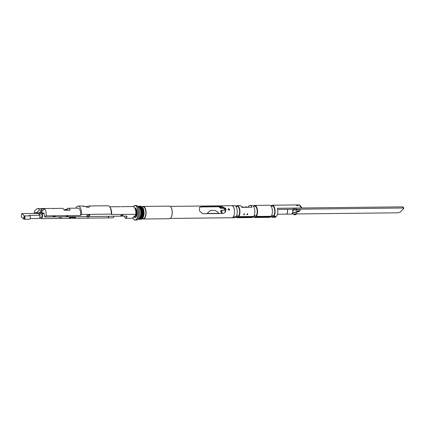 <?xml version="1.0" encoding="UTF-8"?>
<svg xmlns="http://www.w3.org/2000/svg" width="425" height="425" viewBox="0 0 425 425"><rect width="100%" height="100%" fill="white"/><g stroke="black" fill="none" stroke-linecap="round" stroke-linejoin="round"><path stroke-width="0.64" d="M206.917 213.674L210.317 210.502L215.183 210.449L218.004 212.202L218.588 213.541M219.417 207.124L219.497 207.528L221 208.324L223.975 208.292A5.312 2.412 89.4 0 1 224.49 210.21L220.989 210.412L220.554 211.453L221.622 212.734A5.312 2.412 89.4 0 1 221.542 213.509M219.497 207.528L220.054 206.906A5.312 2.412 89.4 0 0 219.821 206.736M219.762 207.485L220.054 206.906M217.828 211.958L218.354 213.547M224.49 210.21L220.841 210.545M235.121 217.616L232.417 217.648A6.056 2.747 89.4 0 1 231.875 217.775L234.579 217.743A6.056 2.747 89.4 0 0 235.121 217.616L234.977 216.92L237.681 216.888A5.312 2.412 89.4 0 1 237.272 216.968L234.993 216.994M235.769 206.364L237.155 206.348A5.312 2.412 89.4 0 1 239.413 209.567A5.312 2.412 89.4 0 1 238.68 215.937L238.823 216.638L253.693 216.468A6.056 2.747 89.4 0 0 254.591 209.105A6.056 2.747 89.4 0 0 252.02 205.44L249.99 205.461A6.056 2.747 89.4 0 1 251.956 207.214L241.814 207.326A6.056 2.747 -90.6 0 0 239.849 205.572L237.145 205.604A6.056 2.747 89.4 0 1 239.721 209.275A6.056 2.747 89.4 0 1 238.823 216.638M236.151 216.623A22.764 18.684 46.4 0 0 240.231 216.989L252.583 216.846A1.206 0.547 89.4 0 1 252.556 216.718L255.26 216.686A5.312 2.412 89.4 0 1 254.851 216.771L252.572 216.798M253.348 206.167L254.729 206.152A5.312 2.412 89.4 0 1 256.987 209.371A5.312 2.412 89.4 0 1 256.254 215.746L254.07 215.773M255.26 216.686A1.206 0.547 89.4 0 0 255.287 216.819L270.157 216.649A1.206 0.547 89.4 0 1 270.135 216.522L272.839 216.49A5.312 2.412 89.4 0 1 272.425 216.575L270.146 216.601M270.922 205.971L272.303 205.955A5.312 2.412 89.4 0 1 274.561 209.174A5.312 2.412 89.4 0 1 273.828 215.549L271.644 215.571M244.147 213.637C244.678 214.057 244.593 214.455 243.897 214.832L244.147 213.637L244.476 213.956M247.393 213.6C247.918 214.019 247.839 214.418 247.143 214.795L247.393 213.6L247.722 213.918M297.553 205.668C296.066 205.291 295.71 205.057 296.475 204.962L297.989 205.365M226.079 210.003A5.589 2.539 -90.6 0 0 226.01 209.61A5.589 2.539 -90.6 0 0 225.909 209.18M277.679 209.435L293.377 209.254M275.517 216.224A1.206 0.547 -90.6 0 0 275.565 216.591L275.682 217.159L272.978 217.191A6.056 2.747 89.4 0 1 272.436 217.318A6.056 2.747 89.4 0 1 271.108 216.591M275.682 217.159A6.056 2.747 89.4 0 1 275.134 217.287L272.436 217.318M270.985 205.966A6.056 2.747 89.4 0 1 272.297 205.211A6.056 2.747 89.4 0 1 274.869 208.882A6.056 2.747 89.4 0 1 273.971 216.245L276.675 216.213A6.056 2.747 89.4 0 0 277.573 208.85A6.056 2.747 89.4 0 0 277.44 208.277L295.917 208.069M301.368 207.99A6.056 2.747 -90.6 0 0 300.937 206.757L300.263 206.762A6.056 2.747 89.4 0 0 299.811 205.944L300.486 205.939A6.056 2.747 -90.6 0 0 300.342 205.737A6.056 2.747 -90.6 0 0 298.929 204.908A6.056 2.747 -90.6 0 0 298.817 204.919M295.991 205.047L296.475 204.962M270.157 216.649L270.273 217.223L255.398 217.387A6.056 2.747 89.4 0 1 254.857 217.515A6.056 2.747 89.4 0 1 253.528 216.787M270.273 217.223A6.056 2.747 89.4 0 1 269.732 217.35L254.857 217.515M253.412 206.167A6.056 2.747 89.4 0 1 254.724 205.408A6.056 2.747 89.4 0 1 257.295 209.079A6.056 2.747 89.4 0 1 256.397 216.442L271.267 216.272A6.056 2.747 89.4 0 0 272.165 208.909A6.056 2.747 89.4 0 0 269.593 205.238L254.724 205.408M256.254 215.746A1.206 0.547 89.4 0 1 256.28 215.868L256.397 216.442M273.828 215.549A1.206 0.547 89.4 0 1 273.854 215.672L273.971 216.245M252.583 216.846L252.694 217.419L237.825 217.589A6.056 2.747 89.4 0 1 237.283 217.712A6.056 2.747 89.4 0 1 235.955 216.984M252.694 217.419A6.056 2.747 89.4 0 1 252.153 217.547L237.283 217.712M235.833 206.364A6.056 2.747 89.4 0 1 237.145 205.604M248.067 207.257A6.056 2.747 89.4 0 1 249.99 205.461M231.875 217.775A6.056 2.747 89.4 0 1 231.593 217.743M231.455 205.7A6.056 2.747 89.4 0 1 231.737 205.668A6.056 2.747 89.4 0 1 234.313 209.334A6.056 2.747 89.4 0 1 233.415 216.697L236.119 216.67A6.056 2.747 89.4 0 0 237.017 209.307A6.056 2.747 89.4 0 0 234.441 205.636L231.737 205.668M236.497 215.964L238.68 215.937M237.681 216.888L237.825 217.589M243.897 214.832L243.578 214.561M247.143 214.795L246.824 214.524M272.978 217.191L272.861 216.617A1.206 0.547 89.4 0 1 272.839 216.49M255.287 216.819L255.398 217.387M300.937 206.757L301.601 207.395A4.537 2.061 89.4 0 1 301.883 207.984M300.948 206.768L300.688 206.178M222.509 206.821A5.589 2.539 -90.6 0 0 221.999 207.581M229.011 210.125C228.066 209.647 227.975 209.185 228.73 208.728C229.718 209.164 229.813 209.631 229.011 210.125L229.399 209.971M228.358 208.872L228.73 208.728M199.49 207.368L201.052 206.948L221.329 206.72L225.5 208.436L225.016 212.606M170.112 206.391L231.737 205.7A6.024 2.736 89.4 0 1 234.472 210.492A6.024 2.736 89.4 0 1 232.932 217.255A6.024 2.736 89.4 0 1 231.875 217.743L170.25 218.434M222.96 213.493L202.683 213.722L199.516 210.938L199.58 207.278L201.264 206.747L221.542 206.518L225.712 208.351L225.085 212.542L222.96 213.493M219.56 207.607A4.25 1.928 89.4 0 1 219.592 207.607L223.646 207.565A4.25 1.928 89.4 0 1 225.521 210.508A4.25 1.928 89.4 0 1 225.617 211.528M221.452 210.471A4.25 1.928 89.4 0 1 221.462 210.556A4.25 1.928 89.4 0 1 221.563 211.57M219.592 207.607A4.25 1.928 89.4 0 1 220.655 208.287M221.574 213.244L221.935 213.504M221.946 213.504A5.312 2.412 -90.6 0 0 222.047 211.687M132.754 217.839A7.129 3.235 -90.6 0 0 133.423 218.965A7.129 3.235 -90.6 0 0 137.195 218.153A7.129 3.235 -90.6 0 0 137.955 209.998A7.129 3.235 -90.6 0 0 133.354 206.603A7.283 3.304 89.4 0 1 133.386 206.561A7.283 3.304 89.4 0 1 135.06 205.525A7.283 3.304 89.4 0 1 138.157 209.939A7.283 3.304 89.4 0 1 135.224 220.092A7.283 3.304 89.4 0 1 133.53 219.093A7.283 3.304 89.4 0 1 133.477 219.024M142.572 218.716A6.147 2.789 -90.6 0 0 145.302 216.638A6.147 2.789 -90.6 0 0 145.663 210.295A6.147 2.789 -90.6 0 0 142.433 206.731M142.311 206.731A6.295 2.858 89.4 0 1 143.183 206.417A6.295 2.858 89.4 0 1 145.86 210.237A6.295 2.858 89.4 0 1 143.326 219.013A6.295 2.858 89.4 0 1 142.444 218.721M170.792 207.055A6.147 2.789 89.4 0 1 170.845 207.118A6.147 2.789 89.4 0 1 172.024 209.998A6.147 2.789 89.4 0 1 170.962 217.69A6.147 2.789 89.4 0 1 170.914 217.754M143.326 219.013L169.416 218.721A6.295 2.858 -90.6 0 0 170.866 217.823A6.295 2.858 -90.6 0 0 171.95 209.939A6.295 2.858 -90.6 0 0 170.744 206.986A6.295 2.858 -90.6 0 0 169.278 206.125L143.183 206.417M137.928 206.539A7.209 3.272 89.4 0 1 137.955 206.571A7.209 3.272 89.4 0 1 139.342 209.955A7.209 3.272 89.4 0 1 138.093 218.976A7.209 3.272 89.4 0 1 138.072 219.008L138.194 219.045A6.295 2.858 89.4 0 1 138.067 219.013M135.224 220.092L136.372 220.076A7.283 3.304 -90.6 0 0 138.045 219.04A7.283 3.304 -90.6 0 0 139.304 209.923A7.283 3.304 -90.6 0 0 137.907 206.508A7.283 3.304 -90.6 0 0 136.207 205.509L135.06 205.525M137.785 206.359L139.931 207.411L141.169 211.453A6.295 2.858 89.4 0 1 138.46 219.066A6.295 2.858 89.4 0 1 138.194 219.045M140.744 206.189L143.22 208.691L143.554 209.753L143.639 215.921L143.91 211.815A6.295 2.858 -90.6 0 0 143.698 210.258A6.295 2.858 -90.6 0 0 142.773 207.719M141.196 208.388A5.992 2.72 89.4 0 1 141.413 207.974M142.019 206.736L143.05 206.725A5.992 2.72 89.4 0 1 145.6 210.354A5.992 2.72 89.4 0 1 143.188 218.71L142.327 218.721M136.999 210.912A4.818 2.189 89.4 0 1 135.06 217.627A4.818 2.189 89.4 0 1 133.832 216.819A4.818 2.189 89.4 0 0 135.06 217.627A4.818 2.189 89.4 0 0 136.999 210.912A4.818 2.189 89.4 0 0 134.953 207.99A4.818 2.189 89.4 0 1 136.999 210.912M140.505 206.205L143.156 208.691L143.581 210.163L143.714 215.178L141.493 219.231L140.887 219.279M137.764 206.337L138.343 206.215L140.787 208.718L141.217 210.189L141.35 215.204L139.124 219.258L137.987 219.114M138.375 206.215L140.856 208.718L141.286 210.184L141.419 215.204L139.193 219.252L138.008 219.087M138.614 206.226L141.259 208.712L141.69 210.184L141.822 215.199L139.597 219.252L138.996 219.3M138.847 206.21L141.328 208.712L141.759 210.178L141.743 215.942L139.666 219.247L139.235 219.316M139.087 206.221L141.732 208.707L142.163 210.178L142.295 215.193L140.069 219.247L139.469 219.295M139.118 206.226L141.801 208.707L142.232 210.173L142.216 215.937L140.138 219.242L139.708 219.311M139.559 206.215L142.205 208.702L142.635 210.173L142.768 215.188L140.542 219.242L139.942 219.289M139.793 206.199L142.274 208.702L142.704 210.168L142.688 215.932L140.611 219.236L140.181 219.305M140.032 206.21L142.683 208.696L143.108 210.168L143.241 215.183L141.015 219.236L140.415 219.284M140.271 206.194L142.747 208.696L143.177 210.163L143.161 215.927L141.084 219.231L140.654 219.3M138.964 219.295L138.391 219.066M143.639 215.921L141.557 219.226L140.988 219.284A6.556 2.975 89.4 0 1 140.919 219.273M140.988 219.284L141.552 219.21M142.152 206.938A6.295 2.858 -90.6 0 0 141.169 206.449M140.733 206.476L142.141 207.575M141.206 209.844L141.286 215.884M140.436 218.014L138.922 219.061M141.679 209.838L141.759 215.879M139.782 206.486L141.196 207.586M142.152 209.833L142.232 215.873M140.255 206.481L141.668 207.581M142.625 209.828L142.704 215.868M143.097 209.822L143.177 215.863M142.327 217.993L141.052 219.013M141.201 206.47L142.614 207.57M143.57 209.817L143.91 211.815M137.928 206.534A6.295 2.858 89.4 0 1 140.994 210.29A6.295 2.858 89.4 0 1 141.169 211.453L141.105 215.108L138.975 219.002L138.523 219.066M139.873 206.986L141.036 208.872L141.578 215.103L140.112 218.577M139.846 218.795L139.065 219.061M140.346 206.98L141.509 208.866L142.051 215.098L139.602 219.05M140.818 206.975L141.982 208.861L142.524 215.093L141.058 218.567M141.291 206.97L142.455 208.856L142.997 215.087L141.53 218.562M140.686 206.449L141.467 206.731M141.764 206.964L142.933 208.85L143.475 215.082L142.003 218.556L143.384 216.452L143.746 214.97M136.016 211.012A2.885 1.307 89.4 0 1 136.202 211.671A2.885 1.307 89.4 0 1 136.053 214.577M135.984 214.768A2.885 1.307 89.4 0 1 135.038 215.693A2.885 1.307 89.4 0 1 135.017 215.693M135.857 210.248A2.885 1.307 89.4 0 1 136.468 211.671A2.885 1.307 89.4 0 1 135.309 215.688A2.885 1.307 89.4 0 1 135.171 215.672M135.437 208.999A3.947 1.79 89.4 0 1 136.637 211.252A3.947 1.79 89.4 0 1 135.049 216.755A3.947 1.79 89.4 0 1 134.284 216.383M135.187 216.739A3.947 1.79 89.4 0 1 134.433 216.245M87.64 216.272A1.594 0.552 168.5 0 0 89.861 215.332A1.594 0.552 168.5 0 0 88.963 215.018A1.594 0.552 168.5 0 0 86.743 215.964A1.594 0.552 168.5 0 0 87.64 216.272M121.311 216.017A1.147 0.398 168.5 0 0 122.91 215.337A1.147 0.398 168.5 0 0 122.262 215.114A1.147 0.398 168.5 0 0 120.663 215.794A1.147 0.398 168.5 0 0 121.311 216.017M119.446 206.837L120.291 206.762M53.715 216.777A1.147 0.398 168.5 0 0 55.314 216.097A1.147 0.398 168.5 0 0 54.66 215.873A1.147 0.398 168.5 0 0 53.067 216.553A1.147 0.398 168.5 0 0 53.715 216.777M53.194 208.654C54.129 208.42 53.741 208.372 52.036 208.521L62.347 208.314A5.312 2.412 89.4 0 1 64.228 210.226L70.178 210.157A5.312 2.412 -90.6 0 0 68.297 208.245A5.312 2.412 -90.6 0 0 67.362 208.675L67.049 208.972A3.336 1.158 -11.5 0 1 66.566 209.328M134.374 207.395L134.884 208.043A5.541 2.513 89.4 0 1 136.032 214.721L135.766 214.338A6.295 2.858 -90.6 0 0 134.374 207.395A6.295 2.858 -90.6 0 0 132.908 206.534L121.072 206.667M66.783 216.415A0.903 0.313 168.5 0 0 68.043 215.879A0.903 0.313 168.5 0 0 67.532 215.703A0.903 0.313 168.5 0 0 66.273 216.24A0.903 0.313 168.5 0 0 66.783 216.415M109.597 206.762L110.107 207.405A6.603 2.996 89.4 0 1 111.589 214.466L111.286 214.115A7.358 3.342 -90.6 0 0 109.597 206.762A7.358 3.342 -90.6 0 0 107.886 205.753L89.223 205.96L89.797 206.252L88.83 207.379L87.646 207.389C83.783 205.998 82.477 205.737 83.72 206.603M36.476 212.84L39.328 210.125L42.032 210.093L39.18 212.808L36.476 212.84A3.262 1.482 -90.6 0 0 35.748 212.431A3.262 1.482 -90.6 0 0 35.174 212.697A3.262 1.482 -90.6 0 0 34.685 213.451M37.729 212.824A3.262 1.482 -90.6 0 0 37.389 213.424M85.568 206.667L89.223 205.96M111.286 214.115L81.542 214.45A7.358 3.342 -90.6 0 0 78.142 206.088A7.358 3.342 -90.6 0 0 75.852 208.16M37.703 212.861L40.428 212.829A7.358 3.342 -90.6 0 0 40.417 213.095M39.328 210.125A5.312 2.412 -90.6 0 0 37.607 208.59A5.312 2.412 -90.6 0 0 36.672 209.02L34.563 211.028A7.358 3.342 -90.6 0 0 34.324 213.456M124.467 216.128A6.295 2.858 -90.6 0 0 125.524 218.365L126.82 217.133A2.656 0.919 168.5 0 0 127.054 216.628A2.656 0.919 168.5 0 0 125.55 216.113L44.774 217.021L43.924 212.84L43.037 213.679A3.262 1.482 89.4 0 0 41.831 212.362A3.262 1.482 89.4 0 0 41.278 212.606M136.032 214.721L132.696 217.898L131.607 218.296L125.524 218.365M51.414 208.447L37.607 208.59M81.542 214.45L80.474 215.47L45.996 215.857L44.774 217.021M80.474 215.47A5.312 2.412 -90.6 0 0 78.163 208.133L68.297 208.245M42.032 210.093A5.312 2.412 -90.6 0 0 41.198 208.919L44.577 208.882A5.312 2.412 89.4 0 1 45.996 215.857M44.088 213.669L43.037 213.679M44.577 208.882L40.428 212.829M135.766 214.338L111.589 214.466M40.109 217.451A3.028 1.376 -90.6 0 0 41.225 218.663A3.028 1.376 -90.6 0 0 42.07 217.998A3.028 1.376 -90.6 0 0 42.479 214.625A3.028 1.376 -90.6 0 0 41.156 212.606A3.028 1.376 -90.6 0 0 40.311 213.27A3.028 1.376 -90.6 0 0 40.067 213.839M41.225 218.663L58.799 218.466A3.028 1.376 -90.6 0 0 59.643 217.797A3.028 1.376 -90.6 0 0 59.994 216.851M59.468 218.067L59.495 218.099A3.033 1.376 -90.6 0 0 60.153 218.455A3.033 1.376 -90.6 0 0 60.998 217.791A3.033 1.376 -90.6 0 0 61.349 216.835M60.153 218.455L70.964 218.333A3.033 1.376 -90.6 0 0 71.814 217.669A3.033 1.376 -90.6 0 0 72.165 216.713M87.433 218.062A2.996 1.36 89.4 0 0 88.368 216.532A3.028 1.376 89.4 0 1 87.189 218.142A3.028 1.376 89.4 0 1 87.157 218.142M108.662 216.304A3.028 1.376 89.4 0 1 107.472 217.919L87.189 218.142M108.694 216.304A2.959 1.344 89.4 0 1 108.12 217.542M108.731 216.304A3.028 1.376 89.4 0 1 107.536 217.913A3.028 1.376 89.4 0 1 107.504 217.913M113.937 216.245A3.028 1.376 89.4 0 1 112.742 217.855L107.536 217.913M73.897 216.697A2.98 1.355 89.4 0 1 72.723 218.259A2.98 1.355 89.4 0 1 72.027 217.855L71.841 217.616A2.678 1.217 -90.6 0 0 73.467 216.697M74.954 216.681A2.678 1.217 89.4 0 1 74.55 217.563A2.678 1.217 89.4 0 1 74.455 217.68M72.723 218.259L73.668 218.248A2.98 1.355 -90.6 0 0 74.354 217.828A2.98 1.355 -90.6 0 0 74.843 216.686M72.558 216.708A2.268 1.031 89.4 0 1 71.878 217.547L72.447 217.552A2.268 1.031 89.4 0 0 73.238 216.702M75.491 216.676A2.678 1.217 89.4 0 1 74.476 217.94L74.263 217.94M75.677 216.676A3.028 1.376 89.4 0 1 74.481 218.285A3.028 1.376 89.4 0 1 74.04 218.131M88.315 216.532A3.028 1.376 89.4 0 1 87.125 218.147L74.481 218.285M69.79 210.163L64.276 210.226M24.597 217.892A0.988 0.446 -90.6 0 0 24.167 216.538A0.988 0.446 -90.6 0 0 23.763 217.159A0.988 0.446 -90.6 0 0 24.193 218.508A0.988 0.446 -90.6 0 0 24.597 217.892M24.916 218.168A1.732 0.786 -90.6 0 0 24.459 215.916L21.802 213.6L38.027 213.414L40.115 215.241L29.304 215.363L29.867 215.857A1.732 0.786 -90.6 0 1 30.324 218.105A1.732 0.786 -90.6 0 1 29.607 219.194L24.198 219.252A1.732 0.786 -90.6 0 0 24.916 218.168M21.802 213.6L21.25 216.808L23.901 219.13A1.732 0.786 -90.6 0 0 24.198 219.252M30.207 218.562L39.562 218.455L40.115 215.241M287.247 209.323A3.028 1.376 89.4 0 1 287.406 209.918A3.028 1.376 89.4 0 1 286.19 214.136L277.483 214.232M287.279 209.323A2.959 1.344 89.4 0 1 287.449 209.945A2.959 1.344 89.4 0 1 286.843 213.759M287.316 209.323A3.028 1.376 89.4 0 1 287.475 209.918A3.028 1.376 89.4 0 1 286.259 214.136A3.028 1.376 89.4 0 1 286.222 214.136M292.522 209.265A3.028 1.376 89.4 0 1 292.682 209.86A3.028 1.376 89.4 0 1 291.46 214.078L286.259 214.136M247.69 207.262L242.128 207.326M292.804 211.204L294.243 209.833L294.004 208.664L295.981 208.048L296.22 209.222L403.027 208.022L402.788 206.847L403.511 207.432L403.75 208.601L399.983 212.187L398.002 212.803L296.682 213.94M292.83 213.982L291.773 213.993M292.692 209.913L294.004 208.664M295.981 208.048L402.788 206.847M403.75 208.601L403.027 208.022M296.22 209.222L294.243 209.833M294.196 214.237L294.142 214.609L295.173 214.598A1.158 0.398 -11.5 0 1 294.142 214.609A1.158 0.398 -11.5 0 1 294.047 214.221A1.158 0.398 -11.5 0 1 294.153 214.136A1.158 0.398 -11.5 0 1 294.971 213.817A1.158 0.398 -11.5 0 1 295.556 213.754A1.158 0.398 -11.5 0 1 295.896 213.78A1.158 0.398 -11.5 0 1 296.002 213.807L295.837 213.77M296.013 213.823L296.002 213.807A1.158 0.398 -11.5 0 1 296.103 214.195L296.002 213.807L296.103 214.195A1.158 0.398 -11.5 0 1 295.173 214.598L296.103 214.195M297.001 212.734A2.199 0.76 168.5 0 0 296.995 212.638A2.199 0.76 168.5 0 0 295.752 212.208A2.199 0.76 168.5 0 0 292.692 213.515A2.199 0.76 168.5 0 0 292.724 213.6M294.052 214.211L294.142 214.609M297.319 211.129L297.282 211.618L298.313 211.607A1.158 0.398 -11.5 0 1 297.282 211.618A1.158 0.398 -11.5 0 1 297.187 211.23A1.158 0.398 -11.5 0 1 297.293 211.145A1.158 0.398 -11.5 0 1 298.111 210.832A1.158 0.398 -11.5 0 1 298.695 210.763A1.158 0.398 -11.5 0 1 299.035 210.789A1.158 0.398 -11.5 0 1 299.142 210.821L298.977 210.779M299.152 210.837L299.142 210.821A1.158 0.398 -11.5 0 1 299.243 211.209L299.142 210.837L299.243 211.209A1.158 0.398 -11.5 0 1 298.313 211.607L299.243 211.209M298.175 205.631A1.158 0.398 168.5 0 0 297.627 205.535A1.158 0.398 168.5 0 0 297.521 205.541L297.617 205.525M297.643 205.599L298.254 205.7M296.74 205.466A0.797 0.276 -11.5 0 1 297.41 205.344A0.797 0.276 -11.5 0 1 297.787 205.413A0.797 0.276 -11.5 0 1 297.819 205.434M297.904 205.498L296.953 205.551M300.14 209.743A2.199 0.76 168.5 0 0 300.135 209.647A2.199 0.76 168.5 0 0 298.892 209.222A2.199 0.76 168.5 0 0 295.832 210.524A2.199 0.76 168.5 0 0 295.864 210.614M297.856 205.514L297.043 205.578M297.197 211.246L297.282 211.618M38.983 214.253A1.806 0.818 89.4 0 0 38.542 213.865L41.172 213.828A1.806 0.818 89.4 0 1 41.99 215.268A1.806 0.818 89.4 0 1 41.528 217.292A1.806 0.818 89.4 0 1 41.209 217.441L39.732 217.457M228.692 210.046L229.293 209.61L228.958 209.089L228.395 209.042L228.214 209.413M228.326 209.695L228.958 209.089M228.825 210.056L229.293 209.61M71.002 217.775A0.871 0.483 159.6 0 0 70.534 217.239A0.871 0.483 159.6 0 0 69.456 217.791A0.871 0.483 159.6 0 0 69.732 218.307A0.871 0.483 159.6 0 0 70.948 217.855A0.871 0.483 159.6 0 0 71.002 217.775M71.23 217.154A1.158 0.637 159.6 0 0 70.237 216.867A1.158 0.637 159.6 0 0 69.116 217.568M70.693 217.441L70.141 217.446L69.764 218.121L70.784 217.775L70.693 217.441M70.662 217.441L70.784 217.775M70.082 217.488L70.316 218.115M221.515 210.242L221.191 210.476M272.861 216.617L275.565 216.591M240.189 216.623A1.206 0.547 -90.6 0 0 240.231 216.989M138.242 218.763A5.992 2.72 -90.6 0 0 140.595 210.412A5.992 2.72 -90.6 0 0 138.109 206.778M141.594 218.96A6.295 2.858 -90.6 0 0 143.427 216.468M142.646 207.512A5.992 2.72 89.4 0 1 143.841 210.375A5.992 2.72 89.4 0 1 143.363 216.877M143.039 217.526A5.992 2.72 89.4 0 1 142.704 218.004M141.727 218.684L141.429 218.732A5.992 2.72 89.4 0 1 141.382 218.732M126.82 217.133L126.639 216.261M67.129 209.382L67.049 208.972M24.459 215.916L29.867 215.857M67.957 210.099A2.199 0.76 168.5 0 0 67.001 209.955A2.199 0.76 168.5 0 0 65.716 210.12M294.87 213.844L295.014 214.551M297.033 212.824L296.629 213.993C295.194 215.114 293.893 215.013 292.729 213.701A2.199 0.76 -11.5 0 1 292.729 213.695A2.199 0.76 -11.5 0 1 292.926 213.281A2.199 0.76 -11.5 0 1 295.789 212.394A2.199 0.76 -11.5 0 1 297.033 212.819A2.199 0.76 -11.5 0 1 297.033 212.824L296.995 212.638M295.157 213.786L295.301 214.492M295.864 213.775L295.954 214.211M294.201 214.104L294.291 214.561M298.01 210.853L298.153 211.565M300.172 209.833L299.768 211.007C298.334 212.128 297.033 212.027 295.869 210.71L295.869 210.71A2.199 0.76 -11.5 0 1 296.066 210.295A2.199 0.76 -11.5 0 1 298.929 209.408A2.199 0.76 -11.5 0 1 300.172 209.833L300.135 209.647M298.297 210.8L298.44 211.501M299.003 210.784L299.094 211.225M297.341 211.113L297.431 211.57M272.297 205.211L298.929 204.908M300.64 206.125L300.342 205.737M140.686 216.803L140.967 216.798M142.455 216.782L142.858 216.777M141.318 208.675L141.722 208.675M142.38 208.664L142.667 208.664M142.853 208.659L143.14 208.659M141.594 206.784L142.827 207.952M135.038 215.693L135.309 215.688M78.142 206.088L83.284 206.029M109.623 206.794L119.053 206.688M41.156 212.606L42.383 212.596M74.55 217.563L74.354 217.828M64.223 210.21L64.345 210.083C65.779 208.962 67.076 209.063 68.244 210.38M241.697 207.273C242.792 206.646 243.53 206.704 243.918 207.442M244.943 207.235C246.032 206.614 246.776 206.667 247.164 207.405M218.333 213.355L207.012 213.483"/></g></svg>

